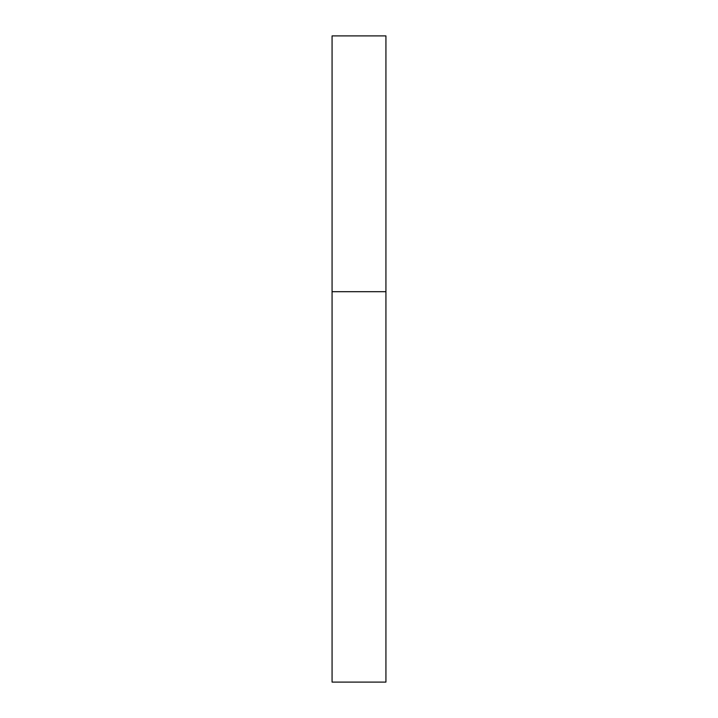 <?xml version="1.0" encoding="UTF-8"?>
<svg xmlns="http://www.w3.org/2000/svg" width="718" height="718" viewBox="0 0 718 718"><rect width="100%" height="100%" fill="white"/><g stroke="black" fill="none" stroke-linecap="round" stroke-linejoin="round"><path stroke-width="1.08" d="M385.925 291.688L332.075 291.688L385.925 291.688L385.925 35.9L332.075 35.9L332.075 682.1L385.925 682.1L385.925 291.688"/></g></svg>
